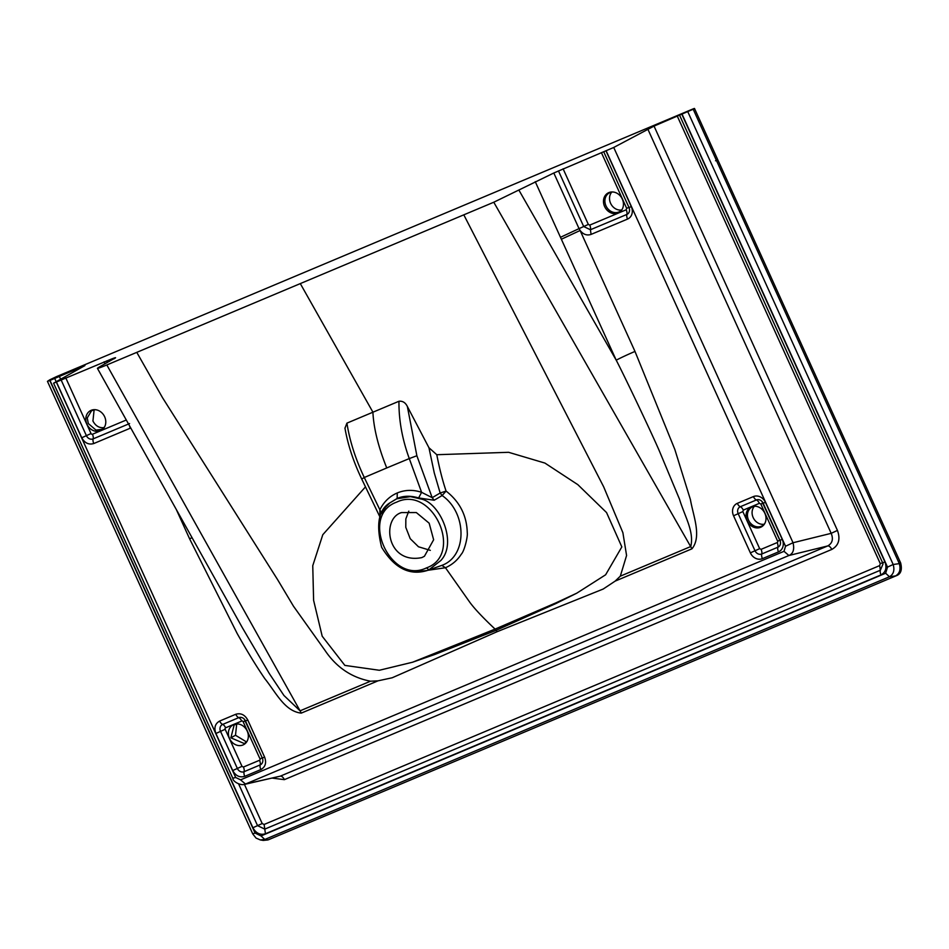 <?xml version="1.0" encoding="UTF-8"?>
<svg xmlns="http://www.w3.org/2000/svg" width="949" height="949" viewBox="0 0 949 949"><rect width="100%" height="100%" fill="white"/><g stroke="black" fill="none" stroke-linecap="round" stroke-linejoin="round"><path stroke-width="1.42" d="M113.963 358.841C117.118 356.99 115.398 357.429 108.779 360.157L53.583 383.194L84.924 365.579L49.775 380.513L47.45 381.356L49.728 379.837L56.466 376.634L692.212 109.277C694.822 108.198 695.154 108.186 693.197 109.23L654.039 126.098L613.73 147.463L553.813 173.003L493.777 202.232L106.822 364.962C97.676 368.746 95.291 369.363 99.645 366.812L115.576 357.726M555.889 603.552L555.426 603.089L576.707 593.208L555.889 603.552L496.137 630.314L496.956 631.773L392.174 677.776L378.022 680.836L301.236 713.126A15.291 7.889 67.2 0 0 300.074 710.837L283.941 695.487L269.374 673.671L242.493 627.941L97.427 368.342L99.645 366.812M106.454 360.988L107.19 362.613L106.454 360.988M692.212 109.277C694.822 108.198 695.154 108.186 693.197 109.23M882.606 562.781L679.686 115.458L882.606 562.781L883.021 563.991L880.34 570.254L264.783 829.118L265.435 833.768C260.18 835.298 256.005 833.293 252.909 827.742L257.547 825.642L264.783 829.118L264.119 824.467L571.891 695.036L879.676 565.604L880.34 570.254A5.101 2.633 -112.8 0 0 881.004 574.904L265.435 833.768M606.079 151.021L631.31 206.645L628.985 207.475L603.754 151.852L628.985 207.475A5.599 4.792 61.2 0 1 629.401 208.697A5.599 4.792 61.2 0 1 626.874 214.427L590.42 229.753L583.694 226.526L588.333 224.415L589.756 225.103A5.101 2.633 -112.8 0 1 590.42 229.753L591.085 234.403C586.921 235.779 583.267 234.474 580.124 230.488L579.056 228.614M408.794 511.143L405.84 518.901L405.781 527.347L410.217 538.676L418.485 546.778L430.324 550.349M421.842 557.609C386.575 564.596 381.284 518.569 401.427 512.59L416.338 512.567L429.162 523.196L433.634 539.767L424.428 556.268L421.842 557.609M400.692 512.923L401.427 512.59M426.504 567.882C390.632 585.426 358.936 515.544 396.682 502.128C432.566 484.607 464.251 554.441 426.504 567.882L428.912 569.851L427.157 570.527L413.634 571.927M300.299 283.597L372.898 412.139C373.681 428.248 378.295 446.849 386.741 467.952L364.274 477.501C355.412 458.758 349.635 440.633 346.931 423.135L398.96 401.261C398.758 419.98 402.198 439.09 409.28 458.581L386.741 467.952M398.96 401.261C402.637 400.846 405.448 402.59 407.358 406.48L416.872 455.745L432.186 497.679L434.179 500.242L418.651 497.94C410.549 495.532 403.372 495.71 397.145 498.474L389.992 502.804L396.694 498.83L410.454 496.612L420.644 498.949C439.185 501.843 457.952 542.259 440.87 560.468L428.912 569.851M381.676 513.492L364.274 477.501L362.269 478.711M380.039 516.79L379.825 509.886C383.752 501.926 389.565 496.28 397.275 492.946L397.145 498.474M381.617 513.255L385.65 507.051L389.98 502.804C378.639 509.566 375.84 524.37 381.617 547.229C394.309 568.131 409.493 575.901 427.157 570.527L441.843 565.379L445.461 567.739L427.809 570.302M344.973 428.165L346.931 423.135M407.358 406.48L428.948 447.738L434.262 472.887L440.158 493.017L432.186 497.679L421.593 492.317C413.206 489.554 405.093 489.767 397.275 492.946M418.651 497.94L421.593 492.317L409.28 458.581L416.872 455.745M428.948 447.738L436.789 454.713C439.494 468.628 442.59 480.752 446.089 491.084L440.158 493.017L442.115 495.544L434.179 500.242M555.414 603.078L495.081 629.104C482.934 617.68 474.464 608.677 469.672 602.105L445.461 567.739C452.139 564.762 457.406 560.266 461.273 554.24C464.476 551.061 467.928 536.256 467.264 532.792C466.849 515.687 459.791 501.784 446.089 491.084L442.115 495.544C467.027 512.626 467.679 556.15 441.843 565.379M495.081 629.104L412.673 662.188L434.796 654.478L496.137 630.314A5.101 2.633 -112.8 0 0 495.081 629.104M412.673 662.2L379.351 670.267L344.867 665.403L322.197 636.221L313.609 600.337L312.755 565.723L322.79 534.714L365.484 486.861M436.801 454.713L508.617 452.305L544.928 463.076L577.846 484.666L606.553 512.567L621.832 546.909L605.628 574.786L576.719 593.208M378.022 680.836L370.537 681.204C351.604 677.598 336.409 667.337 324.985 650.397L293.478 606.209L277.701 579.815L162.528 397.702L136.786 352.364M463.8 214.83L603.647 486.778L622.888 532.697L626.577 555.497L620.314 576.15L615.166 581.108L603.22 589.021L496.956 631.773M246.515 741.94L235.494 735.261L236.692 724.04M764.17 524.239A10.664 9.122 61.2 0 1 753.162 517.561A10.664 9.122 61.2 0 1 754.348 506.339M247.167 741.11L244.415 743.613L230.868 737.8L234.166 724.906L237.665 723.945M764.823 523.409A10.664 9.122 61.2 0 1 762.083 525.912A10.664 9.122 61.2 0 1 748.951 520.954A10.664 9.122 61.2 0 1 751.822 507.217A10.664 9.122 61.2 0 1 755.404 506.244M229.516 738.488A11.21 9.585 61.2 0 1 237.238 723.921A11.21 9.585 61.2 0 1 246.764 730.161A11.21 9.585 61.2 0 1 246.918 741.537A11.21 9.585 61.2 0 1 238.057 745.487A11.21 9.585 61.2 0 1 229.516 738.488M764.87 513.35A11.21 9.585 61.2 0 1 764.586 523.836A11.21 9.585 61.2 0 1 747.622 521.689A11.21 9.585 61.2 0 1 754.906 506.22A11.21 9.585 61.2 0 1 764.87 513.35M268.235 839.841L896.093 575.806L268.235 839.841L263.241 840.423L267.737 839.96L264.807 839.462L889.45 576.767L895.595 575.913C899.688 573.493 900.933 569.4 899.32 563.635L900.625 562.864C902.38 569.851 900.874 574.157 896.093 575.806M103.951 427.679C99.17 428.094 95.493 425.864 92.931 421L94.129 409.79M621.619 209.978A10.664 9.122 61.2 0 1 611.026 204.154A10.664 9.122 61.2 0 1 611.797 192.089M104.615 426.836L101.863 429.351L95.979 430.099L88.304 423.551L87.249 417.928L91.602 410.656L95.28 409.683M622.271 209.148A10.664 9.122 61.2 0 1 619.531 211.651A10.664 9.122 61.2 0 1 606.399 206.692A10.664 9.122 61.2 0 1 609.258 192.955A10.664 9.122 61.2 0 1 612.852 191.983M263.241 840.423L260.299 839.924L264.807 839.462L261.011 835.927L885.654 573.232L889.45 576.767C893.555 574.335 894.8 570.242 893.175 564.489L899.32 563.635L806.733 359.529L808.026 358.758L900.625 562.864M252.92 833.756L255.067 833.068L261.011 835.927M284.368 779.651A5.101 2.633 67.2 0 0 280.287 776.163L245.471 784.052L517.181 669.78L788.904 555.509L827.694 545.948L280.287 776.163L244.213 784.455L245.471 784.052L240.583 779.853L784.016 551.322L788.904 555.509C793.21 553.647 794.586 549.388 793.032 542.745L831.194 533.338C833.519 539.139 832.344 543.35 827.694 545.948A5.101 2.633 67.2 0 1 831.763 549.447L284.368 779.651L272.209 778.109M301.236 713.126C284.7 711.252 276.373 693.102 264.795 678.63C256.266 666.162 247.06 651.109 237.155 633.481L189.575 538.759L192.078 537.727M129.491 425.721L130.238 428.213L93.785 443.539A5.101 2.633 -112.8 0 1 93.121 438.889L129.574 423.562M233.537 778.038L235.684 777.48L240.583 779.853M86.952 424.227A11.21 9.585 61.2 0 1 94.686 409.66A11.21 9.585 61.2 0 1 104.212 415.899A11.21 9.585 61.2 0 1 104.366 427.275A11.21 9.585 61.2 0 1 95.505 431.226A11.21 9.585 61.2 0 1 86.952 424.227M622.319 199.088A11.21 9.585 61.2 0 1 622.022 209.575A11.21 9.585 61.2 0 1 605.059 207.428A11.21 9.585 61.2 0 1 612.354 191.959A11.21 9.585 61.2 0 1 622.319 199.088M589.756 225.103L626.21 209.776L626.66 208.305L628.973 207.463M553.813 173.003L579.044 228.626L583.694 226.526L558.463 170.903M784.016 551.322L785.535 546.244L793.032 542.745L613.73 147.463M647.787 129.017L831.194 533.338L837.445 530.42C840.589 539.21 838.702 545.556 831.763 549.447M885.654 573.232L887.517 567.099L893.175 564.489L687.895 111.935M109.349 361.403L108.779 360.157M620.314 576.162L690.789 546.529C694.277 531.44 684.893 516.825 679.496 499.186L659.935 452.329C652.829 435.449 624.43 375.863 616.221 360.193A15.291 0.7 155.6 0 1 634.988 351.438L674.822 449.423L690.433 499.625C693.043 515.331 702.046 536.363 691.951 548.819L615.166 581.108M519.079 190.429L616.221 360.193L561.357 239.243L580.112 230.5L634.988 351.438M235.494 735.261L230.868 737.8M259.955 758.797A1.186 1.008 61.2 0 1 259.516 760.279L243.418 767.041L241.995 766.353L225.174 729.271A1.186 1.008 61.2 0 1 225.625 727.8L241.71 721.038A1.186 1.008 61.2 0 1 243.134 721.726L259.955 758.797L262.28 757.966A5.599 4.792 61.2 0 1 262.695 759.2A5.599 4.792 61.2 0 1 260.18 764.918A5.101 2.633 67.2 0 0 259.516 760.279M761.086 549.341L759.663 548.664L742.842 511.582L743.281 510.111L759.378 503.338L760.801 504.026L777.622 541.108A1.186 1.008 61.2 0 1 777.172 542.579L761.086 549.341A5.101 2.633 67.2 0 1 761.75 553.991A5.599 4.792 61.2 0 1 755.013 550.764L759.663 548.664M243.418 767.041A5.101 2.633 -112.8 0 1 244.083 771.691A5.599 4.792 61.2 0 1 237.357 768.453L241.995 766.353M232.719 770.552L215.898 733.482C213.857 727.753 215.115 723.613 219.67 721.05L235.755 714.277C240.797 712.806 244.818 714.727 247.796 720.066L264.617 757.148C266.657 762.866 265.4 767.006 260.845 769.568A5.101 2.633 -112.8 0 1 260.18 764.918L244.083 771.691A5.101 2.633 67.2 0 0 244.747 776.341C239.706 777.812 235.696 775.891 232.719 770.552L237.357 768.453L220.536 731.382L225.174 729.271M215.898 733.482L220.536 731.382A5.599 4.792 61.2 0 1 222.647 724.431A5.101 2.633 -112.8 0 1 225.625 727.8M219.67 721.05A5.101 2.633 67.2 0 0 222.647 724.431L238.733 717.658A5.101 2.633 -112.8 0 1 241.71 721.038M235.755 714.277A5.101 2.633 67.2 0 0 238.733 717.658A5.599 4.792 61.2 0 1 244.178 719.01A5.599 4.792 61.2 0 1 245.471 720.896L243.134 721.726M247.796 720.066L245.471 720.896L262.292 757.966L244.237 719.069M777.622 541.108L779.948 540.266A5.599 4.792 61.2 0 1 780.363 541.499A5.599 4.792 61.2 0 1 777.836 547.229A5.101 2.633 67.2 0 0 777.172 542.579M750.374 552.864L733.553 515.782L738.192 513.682A5.599 4.792 61.2 0 1 740.303 506.73L756.4 499.957A5.599 4.792 61.2 0 1 761.833 501.309A5.599 4.792 61.2 0 1 763.126 503.195L779.948 540.278L782.273 539.447A10.012 8.565 61.2 0 1 778.5 551.879A5.101 2.633 -112.8 0 1 777.836 547.229L761.75 553.991A5.101 2.633 -112.8 0 0 762.415 558.641A10.012 8.565 61.2 0 1 750.374 552.864L755.013 550.764L738.192 513.682L742.842 511.582M733.553 515.782A10.012 8.565 61.2 0 1 737.326 503.35A5.101 2.633 67.2 0 0 740.303 506.73A5.101 2.633 -112.8 0 1 743.281 510.111M737.326 503.35L753.423 496.576A5.101 2.633 67.2 0 0 756.4 499.957A5.101 2.633 -112.8 0 1 759.378 503.338M753.423 496.576A10.012 8.565 61.2 0 1 765.452 502.365L760.801 504.026M238.662 784.016L257.547 825.642L262.185 823.542L264.119 824.467M264.617 757.148L262.292 757.978L262.683 759.117M260.845 769.568L244.747 776.341M106.822 364.962L300.074 710.837L370.549 681.192M189.575 538.759L176.289 509.459M93.785 443.539C88.743 445.01 84.734 443.088 81.744 437.762L86.395 435.662A5.599 4.792 -118.8 0 0 93.121 438.889A5.101 2.633 -112.8 0 0 92.456 434.239L126.3 420.004M61.163 380.039L86.395 435.662L91.033 433.551A1.186 1.008 -118.8 0 0 92.456 434.239M626.21 209.776A5.101 2.633 -112.8 0 1 626.874 214.427A5.101 2.633 -112.8 0 0 627.538 219.077L591.085 234.403M761.893 501.369L780.339 541.416M778.5 551.879L762.415 558.641M765.452 502.365L782.273 539.447M631.31 206.645A10.012 8.565 61.2 0 1 627.538 219.077M879.676 565.604L880.281 563.611L882.594 562.769M883.021 563.991L882.606 562.793L884.931 561.95C887.054 567.905 885.749 572.223 881.004 574.904M806.733 359.529L716.542 160.701C718.476 159.669 718.132 159.693 715.522 160.761M49.775 380.513L255.067 833.068M49.989 380.419L252.909 827.742M54.639 378.319L56.157 381.676M59.277 376.219L60.617 379.197M244.439 784.408L262.185 823.542M56.371 382.198L235.684 777.48M56.513 382.139L81.744 437.762M65.801 377.939L91.033 433.551M104.117 361.818L105.031 363.811M493.777 202.232L691.951 548.819M561.357 239.243L560.479 237.297L579.044 228.626M560.479 237.297L535.248 181.674M563.101 168.803L588.333 224.415M601.429 152.682L626.66 208.305M606.221 150.962L785.535 546.244M654.039 126.098L837.445 530.42M677.361 116.288L880.281 563.611M682.011 114.627L884.931 561.95M682.236 114.544L887.517 567.099M693.055 108.921L716.685 161.01M344.95 428.058C347.808 444.607 353.384 461.558 361.664 478.925L379.956 517.015M260.311 839.924L256.064 838.086L252.742 833.91L47.45 381.344M244.213 784.455C239.99 785.547 232.754 781.383 232.896 778.477L53.583 383.194M628.985 207.475L629.377 208.614M694.49 108.459L808.026 358.758"/></g></svg>
